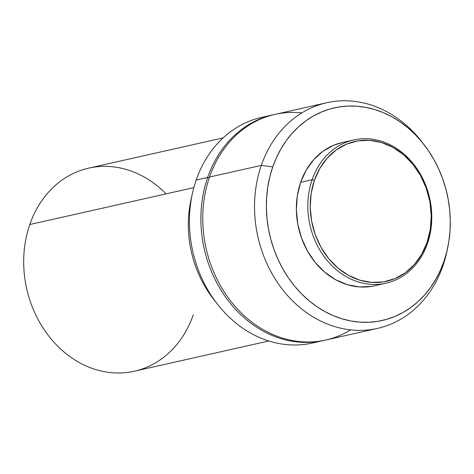 <?xml version="1.0" encoding="UTF-8"?>
<svg xmlns="http://www.w3.org/2000/svg" width="474" height="474" viewBox="0 0 474 474"><rect width="100%" height="100%" fill="white"/><g stroke="black" fill="none" stroke-linecap="round" stroke-linejoin="round"><path stroke-width="0.71" d="M342.429 142.478L333.613 145.275L322.995 151.247L313.741 159.643L306.204 170.13L300.664 182.306L312.135 179.723A73.429 61.342 -102.7 0 1 353.693 139.943A73.429 61.342 -102.7 0 1 416.018 167.346A73.429 61.342 -102.7 0 1 427.483 243.44L427.05 242.481A71.698 59.896 -102.7 0 1 348.574 275.388A71.698 59.896 -102.7 0 1 314.428 180.268L312.135 179.723A73.429 61.342 77.3 0 0 347.104 277.148A73.429 61.342 77.3 0 0 427.483 243.44A73.429 61.342 -102.7 0 1 385.925 283.227A73.429 61.342 -102.7 0 1 323.6 255.824A73.429 61.342 -102.7 0 1 312.135 179.723L300.664 182.306A73.429 61.342 77.3 0 0 312.123 258.401A73.429 61.342 77.3 0 0 374.454 285.804L385.925 283.227M447.367 249.312A115.638 96.607 -102.7 0 1 442.959 265.73L443.913 261.441A108.961 91.026 -102.7 0 1 324.649 311.454A108.961 91.026 -102.7 0 1 272.757 166.889L261.31 165.39A115.638 96.607 77.3 0 0 316.383 318.812A115.638 96.607 77.3 0 0 442.959 265.73A115.638 96.607 -102.7 0 1 377.511 328.381A115.638 96.607 -102.7 0 1 279.364 285.224A115.638 96.607 -102.7 0 1 261.31 165.39L209.532 177.039A115.638 96.607 77.3 0 0 227.585 296.872A115.638 96.607 77.3 0 0 325.733 340.024L377.511 328.381M350.647 329.863A115.638 96.607 -102.7 0 1 237.308 308.852A115.638 96.607 -102.7 0 1 209.532 177.039A115.638 96.607 -102.7 0 1 301.843 112.901M318.09 341.529A115.638 96.607 -102.7 0 1 217.744 304.539A115.638 96.607 -102.7 0 1 192.586 192.693A115.638 96.607 -102.7 0 1 196.2 180.037L207.671 177.454L209.259 177.833L207.671 177.454A115.638 96.607 77.3 0 0 226.045 297.737A115.638 96.607 77.3 0 0 324.803 340.231A115.638 96.607 -102.7 0 1 323.872 340.445A115.638 96.607 -102.7 0 1 225.725 297.293A115.638 96.607 -102.7 0 1 207.671 177.454L196.2 180.037A115.638 96.607 77.3 0 0 214.248 299.87A115.638 96.607 77.3 0 0 312.402 343.028L323.872 340.445M192.586 192.693L191.182 198.884A104.073 86.943 77.3 0 0 213.821 299.55L217.744 304.539M193.274 314.831A104.073 86.943 -102.7 0 1 79.354 362.604A104.073 86.943 -102.7 0 1 29.791 224.528L193.854 187.621L29.791 224.528A104.073 86.943 77.3 0 0 46.037 332.381A104.073 86.943 77.3 0 0 134.373 371.219L268.782 340.984M215.765 301.95A104.073 86.943 -102.7 0 1 191.905 195.886M223.1 137.91L88.691 168.14A104.073 86.943 77.3 0 0 29.791 224.528A104.073 86.943 -102.7 0 1 166.066 193.872M273.119 114.803A115.638 96.607 -102.7 0 1 274.049 114.601A115.638 96.607 77.3 0 0 207.671 177.454A115.638 96.607 -102.7 0 1 273.119 114.803L261.648 117.386A115.638 96.607 77.3 0 0 196.2 180.037A115.638 96.607 -102.7 0 1 267.431 116.302M326.758 102.74L274.979 114.388A115.638 96.607 77.3 0 0 209.532 177.039L261.31 165.39A115.638 96.607 -102.7 0 1 326.758 102.74A115.638 96.607 -102.7 0 1 423.738 144.28A115.638 96.607 77.3 0 0 422.672 142.852A115.638 96.607 77.3 0 0 261.31 165.39L272.757 166.889A108.961 91.026 -102.7 0 1 424.799 145.654A108.961 91.026 -102.7 0 1 447.734 247.618A108.961 91.026 -102.7 0 1 443.913 261.441L442.959 265.73A115.638 96.607 77.3 0 0 447.012 251.06L447.734 247.618M272.757 166.889L276.472 157.581L280.975 148.818L286.225 140.683L292.162 133.259L298.744 126.611L305.896 120.805L313.557 115.899L321.645 111.941L330.088 108.967L338.803 107.005L347.709 106.075L356.715 106.188L365.732 107.343L374.685 109.524L383.478 112.711L392.028 116.877L400.252 121.978L408.073 127.968L415.42 134.788L422.21 142.372L428.389 150.649L433.894 159.537L438.669 168.951L442.675 178.799L445.862 188.99L448.208 199.418L449.69 209.994L450.294 220.611L450.01 231.164L448.842 241.55L446.804 251.676L443.913 261.441L440.204 270.749L435.701 279.512L430.451 287.647L424.508 295.071L417.932 301.719L410.774 307.525L403.119 312.425L395.026 316.389L386.583 319.363L377.867 321.325L368.968 322.249L359.962 322.142L350.938 320.987L341.991 318.806L333.198 315.619L324.649 311.454L316.419 306.352L308.598 300.362L301.257 293.542L294.461 285.958L288.281 277.681L282.782 268.794L278.001 259.379L274.002 249.531L270.808 239.34L268.462 228.906L266.981 218.336L266.382 207.719L266.661 197.166L267.828 186.78L269.866 176.654L272.757 166.889M353.693 139.943L342.222 142.526A73.429 61.342 77.3 0 0 300.664 182.306L297.346 195.709L296.368 209.822L297.773 224.101L301.5 238.001L307.419 250.977L315.293 262.549L324.82 272.254L335.633 279.731L347.318 284.684L359.428 286.93L371.498 286.379L374.679 285.757M427.483 243.44A73.429 61.342 77.3 0 0 392.513 146.022A73.429 61.342 77.3 0 0 312.135 179.723L314.428 180.268A71.698 59.896 -102.7 0 1 392.905 147.361A71.698 59.896 -102.7 0 1 427.05 242.481L427.483 243.44M314.428 180.268L319.837 168.377L327.196 158.138L336.232 149.944L346.595 144.114L357.888 140.867L369.673 140.328L381.493 142.52L392.905 147.361L403.463 154.66L412.765 164.134L420.456 175.427L426.233 188.107L429.877 201.675L431.245 215.617L430.291 229.392L427.05 242.481L421.641 254.372L414.282 264.611L405.24 272.805L394.883 278.635L383.59 281.882L371.806 282.421L359.985 280.229L348.574 275.388L338.009 268.094L328.707 258.614L321.022 247.321L315.246 234.648L311.602 221.08L310.233 207.132L311.187 193.356L314.428 180.268M422.672 142.852L424.799 145.654"/></g></svg>
